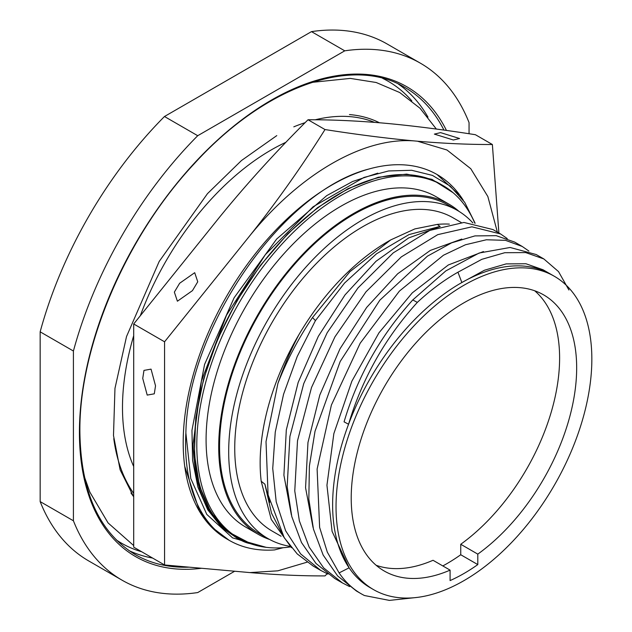 <?xml version="1.0" encoding="UTF-8"?>
<svg xmlns="http://www.w3.org/2000/svg" width="632" height="632" viewBox="0 0 632 632"><rect width="100%" height="100%" fill="white"/><g stroke="black" fill="none" stroke-linecap="round" stroke-linejoin="round"><path stroke-width="0.95" d="M469.055 133.739L469.055 122.6A298.454 172.315 120 0 0 420.462 63.224L387.203 44.027A298.454 172.315 120 0 0 311.489 31.624L344.748 50.829L197.721 135.706A298.454 172.315 120 0 0 73.415 351.021L73.415 520.784A298.454 172.315 -60 0 0 122.008 580.16A298.454 172.315 -60 0 0 197.721 592.563L234.677 571.225M122.008 580.16L88.757 560.963A298.454 172.315 -60 0 1 40.156 501.587L40.156 331.824A298.454 172.315 120 0 1 164.47 116.509L311.489 31.624M40.156 501.587L73.415 520.784M420.462 63.224A298.454 172.315 120 0 0 344.748 50.829M285.94 142.279A210.361 121.455 -60 0 0 271.231 149.934A210.361 121.455 120 0 0 140.312 315.739M133.7 335.679A210.361 121.455 120 0 0 133.7 466.519M283.183 547.699L274.565 549.919A210.361 121.455 -60 0 1 229.147 540.305A210.361 121.455 -60 0 1 185.879 433.054C187.68 327.795 282.496 190.761 368.938 169.02A210.361 121.455 120 0 0 184.742 466.416L199.412 510.759L211.973 527.278L229.147 540.305M498.885 232.987L492.375 144.507L475.406 134.711C443.206 129.671 413.604 125.894 386.602 123.39L383.087 123.074C356.322 120.783 331.302 119.677 308.029 119.756C275.884 151.672 246.235 184.339 219.083 217.763L133.7 323.971L133.7 547.146L164.565 564.969L249.932 572.592C276.697 574.883 301.717 575.989 324.998 575.91L327.163 573.738M249.932 572.592L277.811 570.83L307.105 562.172M492.375 144.507C469.031 144.586 444.059 143.48 417.46 141.205L413.944 140.889C386.784 138.369 357.135 134.584 324.998 129.552C301.717 166.587 276.697 201.924 249.932 235.578L164.565 341.793L164.565 564.969M497.368 232.11L487.849 196.52L470.769 168.705L446.982 150.005L417.46 141.205M413.944 140.889C363.511 137.12 300.382 173.571 249.932 235.578M368.938 169.02A210.361 121.455 -60 0 1 437.123 174.566A210.361 121.455 -60 0 1 463.248 200.218M227.212 539.183A210.361 121.455 -60 0 1 226.762 538.922A210.361 121.455 -60 0 1 184.742 466.416M458.548 194.261L437.052 174.527M251.662 544.089L249.774 543.488C242.759 542.359 233.129 536.378 220.892 525.548C210.772 513.524 194.933 497.084 193.115 443.996L201.426 381.009L226.517 315.21L265.322 254.664L313.093 206.782L363.945 177.45L388.577 170.964L411.637 170.277L432.43 175.396L450.3 186.179L464.686 202.295L475.138 223.254M377.802 173.136L352.561 181.518L326.72 195.628L276.65 239.038L234.085 297.814L204.571 364.435L191.954 430.368L192.602 460.404L197.927 487.169L207.762 509.811L221.785 527.578L239.568 539.918L260.526 546.427M185.879 433.054L190.801 478.574L206.782 514.401L232.584 537.879L266.198 547.336M453.081 192.705L431.956 179.346L406.645 174.116L378.276 177.252L348.137 188.597L317.564 207.667L287.939 233.579L260.582 265.195L236.724 301.093L217.432 339.645L203.575 379.145L195.77 417.815L194.372 453.91L199.435 485.818L210.74 512.11L227.781 531.615L251.26 543.954M239.007 538.401L236.7 537.074A203.796 117.663 -60 0 1 236.7 301.756A203.796 117.663 -60 0 1 440.488 184.094L442.795 185.421A203.796 117.663 120 0 0 238.999 303.084A203.796 117.663 120 0 0 239.007 538.401A203.796 117.663 120 0 0 290.586 546.885M474.837 223.207A203.796 117.663 120 0 0 442.795 185.421M448.839 204.089L436.222 196.805A190.651 110.071 120 0 0 289.306 247.886A190.651 110.071 120 0 0 206.087 439.746A190.651 110.071 -60 0 0 245.572 527.017L258.196 534.309A190.651 110.071 -60 0 1 218.712 447.029A190.651 110.071 120 0 1 301.93 255.17A190.651 110.071 120 0 1 448.839 204.089A190.651 110.071 120 0 1 459.061 211.42M269.651 539.491A190.651 110.071 -60 0 1 258.196 534.309M457.363 210.401L448.238 205.139A189.442 109.376 120 0 0 302.254 255.889A189.442 109.376 120 0 0 219.565 446.54A189.442 109.376 -60 0 0 258.796 533.258L267.921 538.527A189.442 109.376 -60 0 1 228.689 451.809A189.442 109.376 120 0 1 311.378 261.158A189.442 109.376 120 0 1 457.363 210.401A189.442 109.376 120 0 1 472.862 222.922M290.041 546.372A189.442 109.376 -60 0 1 267.921 538.527M461.257 222.543L453.081 217.819A180.878 104.43 120 0 0 313.693 266.277A180.878 104.43 120 0 0 234.741 448.309A180.878 104.43 -60 0 0 272.202 531.117L281.09 536.244M291.494 547.723L271.247 519.401L261.198 481.244A180.878 104.43 -60 0 1 260.147 462.979A180.878 104.43 -60 0 1 263.023 430.179A180.878 104.43 -60 0 1 299.031 334.494C290.957 349.678 283.91 366.031 277.882 383.553A190.651 110.071 120 0 1 312.524 317.548L349.899 271.713L390.742 239.899L414.853 228.91L437.328 224.4A180.878 104.43 -60 0 1 449.36 224.123M390.639 239.955L388.048 241.448A180.878 104.43 120 0 0 299.031 334.494M437.328 224.4L440.164 226.54L408.612 237.948L375.993 261.293L345.033 294.899L318.323 336.327L298.154 382.486L286.304 429.965L283.91 475.224L291.368 514.906M550.251 273.925L543.022 269.753L525.919 263.749L506.129 263.9L484.483 270.22L461.866 282.528L457.947 272.21A190.651 110.071 120 0 0 417.325 302.388C385.117 337.938 362.199 378.56 348.556 424.246L344.069 421.852C357.68 376.166 380.583 335.529 412.775 299.939L445.837 270.907L479.159 253.021L510.111 247.475L536.236 254.546M551.049 274.375A180.878 104.43 120 0 0 550.97 274.335A180.878 104.43 120 0 0 532.634 267.368A180.878 104.43 120 0 0 461.866 282.528A180.878 104.43 120 0 0 348.556 424.246A180.878 104.43 120 0 0 332.993 493.505A180.878 104.43 120 0 0 332.63 504.826A180.878 104.43 120 0 0 349.101 567.82L339.1 572.908A190.651 110.071 -60 0 0 361.22 593.788A190.651 110.071 -60 0 0 364.451 595.526L389.375 600.4L416.82 597.453M327.961 574.093L320.701 570.396L300.627 553.893L285.601 530.714L276.2 501.824L272.732 468.47L275.26 432.083L283.578 394.21L297.222 356.495L315.431 320.622L344.558 283.049L376.53 253.772L408.991 234.59L439.24 226.612M568.926 290.009L558.522 271.602L543.844 258.946L525.713 252.595L504.771 252.705L481.868 259.31L457.947 272.21M315.431 320.622L312.524 317.548M349.615 586.599L342.378 582.909L323.687 567.939L309.151 547.051L299.37 520.918L294.765 490.946L297.506 440.765L311.513 387.503L334.96 336.809L366.007 291.802L401.304 256.9L437.707 234.662L471.922 226.825L500.536 233.935L507.235 238.564M342.378 582.909L334.778 578.525L315.984 563.444L301.496 542.548L291.794 516.605L287.173 486.553L289.898 436.475L303.739 383.6L327.194 332.716L357.957 287.963L393.27 252.863L429.736 230.435L463.943 222.448L492.936 229.55L500.536 233.935M320.716 570.404L313.117 566.019L297.238 553.932L284.242 537.753L268.094 494.864L266.017 441.665L277.882 383.553M412.775 299.939L417.325 302.388M550.97 274.335L554.383 276.303A180.878 104.43 120 0 1 591.844 359.11A180.878 104.43 -60 0 1 512.884 541.142A180.878 104.43 -60 0 1 373.504 589.601L370.091 587.626A180.878 104.43 -60 0 1 349.101 567.82L332.084 531.378L326.942 485.234L333.854 433.607L351.866 381.199L378.963 332.819L412.285 292.861L448.357 264.95L483.464 251.56M554.383 276.303A180.878 104.43 120 0 0 414.995 324.761A180.878 104.43 120 0 0 336.034 506.793A180.878 104.43 -60 0 0 373.504 589.601M261.198 481.244L264.887 484.175L269.714 502.408M283.831 537.089L271.499 513.137L264.887 484.175M528.897 251.07L522.19 246.441L505.513 240.342L486.371 239.773L465.444 244.774L443.451 255.233L399.361 291.147L360.193 343.192L331.397 405.033L317.114 469.07L319.634 527.412L327.321 552.155L339.1 572.908M361.22 593.788L356.44 591.023L337.654 575.957L323.165 555.07L313.456 529.134L308.835 499.09L309.388 466.061L315.02 431.253L340.174 361.536L379.848 300.184L427.382 256.197L451.651 242.83L474.909 235.91L496.191 235.665L514.59 242.048L522.19 246.441M461.802 239.054L430.274 250.446L397.654 273.79L366.686 307.405L339.984 348.825L319.816 394.992L307.966 442.471L305.564 487.73L313.03 527.412M477.8 564.589L477.8 554.13A159.414 92.043 120 0 0 570.546 413.715A159.414 92.043 120 0 0 543.646 294.891A159.414 92.043 120 0 0 384.232 386.934A159.414 92.043 120 0 0 384.232 571.012A159.414 92.043 120 0 0 450.087 570.127L450.087 580.587A172.141 99.382 120 0 0 477.8 564.589L460.744 554.746A172.141 99.382 -60 0 1 442.811 565.932M477.8 554.13L460.744 544.278L460.744 554.746M450.087 570.127L433.031 560.284A159.414 92.043 -60 0 1 376.166 565.292M534.664 290.76A159.414 92.043 -60 0 1 551.373 411.622A159.414 92.043 -60 0 1 460.744 544.278M133.7 323.971L164.565 341.793M142.737 378.418L143.97 370.407L151.048 369.127L155.527 385.804L154.287 393.815L147.209 395.095L142.737 378.418M308.029 119.756L324.998 129.552M179.654 283.255L174.353 292.11L177.402 301.211L192.444 290.641L197.753 281.793L194.703 272.692L179.654 283.255M440.575 132.617L459.575 138.511L453.365 140.004L434.366 134.11L440.575 132.617M40.156 331.824L73.415 351.021M164.47 116.509L197.721 135.706M446.461 130.437A271.262 156.61 120 0 0 231.352 128.075A271.262 156.61 120 0 0 79.427 432.43A271.262 156.61 120 0 0 201.576 568.271M443.933 130.081A269.69 155.709 120 0 0 404.97 87.493C352.261 55.284 264.468 86.473 194.451 163.53C126.029 236.423 78.976 346.692 79.885 431.79C80.73 491.728 99.2 532.665 135.28 554.612A269.69 155.709 120 0 0 189.213 567.173M398.31 84.009A269.69 155.709 -60 0 1 427.967 117.125M382.605 78.329A266.68 153.971 -60 0 1 411.843 100.915M141.726 551.783A266.68 153.971 -60 0 1 116.162 539.831M152.589 558.056A269.69 155.709 -60 0 1 128.936 550.583M379.469 122.766A226.525 130.785 120 0 0 349.449 114.574M130.974 493A226.525 130.785 120 0 0 133.7 496.728M113.776 438.655A224.953 129.876 120 0 0 133.7 493.379M374.507 122.363A224.953 129.876 120 0 0 315.202 119.788M305.13 122.663A224.953 129.876 120 0 0 293.801 126.842M249.127 543.283L250.691 543.789M536.252 254.562L543.852 258.946M84.38 476.718L89.839 492.091L108.072 522.925L133.7 545.566M312.058 82.365L350.31 78.4L376.174 82.5L399.701 92.525L419.988 108.222L436.357 129.054M276.784 135.611L241.479 160.528L207.478 193.645L159.177 261.474L126.526 336.54L114.969 388.38L113.491 435.519L120.127 469.821L133.7 496.95"/></g></svg>
